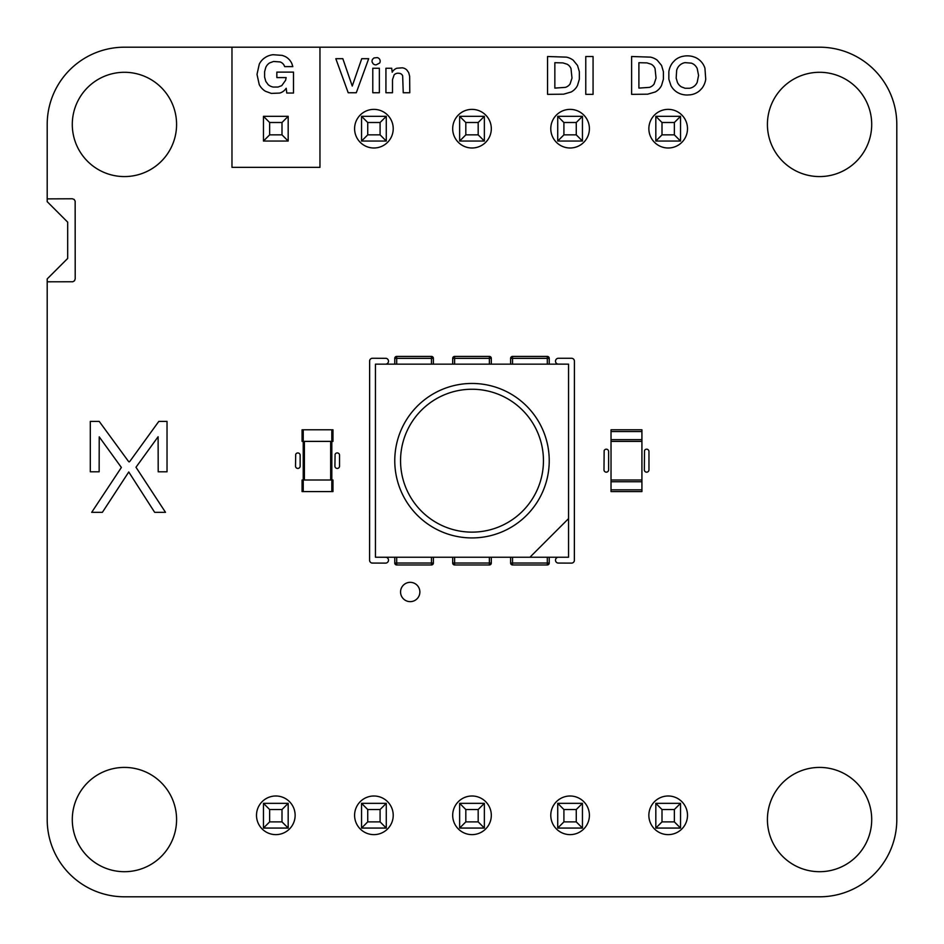 <?xml version="1.0" encoding="UTF-8"?>
<svg xmlns="http://www.w3.org/2000/svg" width="944" height="944" viewBox="0 0 944 944"><rect width="100%" height="100%" fill="white"/><g stroke="black" fill="none" stroke-linecap="round" stroke-linejoin="round"><path stroke-width="1.42" d="M303.236 491.588L332.972 491.588L332.972 480L302.08 480L302.08 491.588L303.236 491.588L303.236 429.791L332.972 429.791L332.972 441.379L302.08 441.379L302.08 429.791L303.236 429.791M331.816 491.588L331.816 429.791M641.92 431.538L641.92 491.588L611.028 491.588L611.028 429.791L641.92 429.791L641.92 431.538L611.028 431.538M641.92 480L611.028 480M641.92 441.379L611.028 441.379M549.231 460.684A77.231 77.231 0 0 0 472 383.453A77.231 77.231 0 0 0 394.769 460.684A77.231 77.231 0 0 0 472 537.927A77.231 77.231 0 0 0 549.231 460.684M543.449 460.684A71.449 71.449 0 0 0 472 389.247A71.449 71.449 0 0 0 400.551 460.684A71.449 71.449 0 0 0 472 532.133A71.449 71.449 0 0 0 543.449 460.684M529.926 557.231L568.548 557.231L568.548 364.148L375.452 364.148L375.452 557.231L529.926 557.231L568.548 518.622M394.769 364.148L394.769 358.354A1.935 1.935 0 0 1 396.692 356.419L431.455 356.419A1.935 1.935 0 0 1 433.379 358.354L433.379 364.148M452.695 364.148L452.695 358.354A1.935 1.935 0 0 1 454.619 356.419L489.381 356.419A1.935 1.935 0 0 1 491.305 358.354L491.305 364.148M510.621 364.148L510.621 358.354A1.935 1.935 0 0 1 512.545 356.419L547.308 356.419A1.935 1.935 0 0 1 549.231 358.354L549.231 364.148M549.231 557.231L549.231 563.025A1.935 1.935 0 0 1 547.308 564.96L512.545 564.96A1.935 1.935 0 0 1 510.621 563.025L510.621 557.231M491.305 557.231L491.305 563.025A1.935 1.935 0 0 1 489.381 564.96L454.619 564.96A1.935 1.935 0 0 1 452.695 563.025L452.695 557.231M433.379 557.231L433.379 563.025A1.935 1.935 0 0 1 431.455 564.96L396.692 564.96A1.935 1.935 0 0 1 394.769 563.025L394.769 557.231M288.18 828.065L263.459 828.065L269.642 821.882L281.996 821.882L288.18 828.065L288.18 803.344L263.459 803.344L263.459 828.065M361.552 803.344L361.552 828.065L367.735 821.882L367.735 809.527L361.552 803.344L386.273 803.344L386.273 828.065L361.552 828.065M459.645 803.344L459.645 828.065L465.817 821.882L465.817 809.527L459.645 803.344L484.355 803.344L484.355 828.065L459.645 828.065M655.82 803.344L655.82 828.065L662.004 821.882L662.004 809.527L655.82 803.344L680.541 803.344L680.541 828.065L655.82 828.065M557.727 828.065L557.727 803.344L582.448 803.344L582.448 828.065L557.727 828.065L563.91 821.882L576.265 821.882L582.448 828.065M263.459 803.344L269.642 809.527L269.642 821.882M288.18 803.344L281.996 809.527L269.642 809.527M281.996 809.527L281.996 821.882M386.273 803.344L380.09 809.527L367.735 809.527M386.273 828.065L380.09 821.882L367.735 821.882M380.09 809.527L380.09 821.882M484.355 803.344L478.183 809.527L465.817 809.527M484.355 828.065L478.183 821.882L465.817 821.882M478.183 809.527L478.183 821.882M680.541 803.344L674.358 809.527L662.004 809.527M680.541 828.065L674.358 821.882L662.004 821.882M674.358 809.527L674.358 821.882M582.448 803.344L576.265 809.527L576.265 821.882M557.727 803.344L563.91 809.527L563.91 821.882M576.265 809.527L563.91 809.527M288.18 141.045L263.459 141.045L269.642 134.862L281.996 134.862L288.18 141.045L288.18 116.324L263.459 116.324L263.459 141.045M361.552 116.324L361.552 141.045L367.735 134.862L367.735 122.508L361.552 116.324L386.273 116.324L386.273 141.045L361.552 141.045M459.645 116.324L459.645 141.045L465.817 134.862L465.817 122.508L459.645 116.324L484.355 116.324L484.355 141.045L459.645 141.045M655.82 116.324L655.82 141.045L662.004 134.862L662.004 122.508L655.82 116.324L680.541 116.324L680.541 141.045L655.82 141.045M557.727 141.045L557.727 116.324L582.448 116.324L582.448 141.045L557.727 141.045L563.91 134.862L576.265 134.862L582.448 141.045M263.459 116.324L269.642 122.508L269.642 134.862M288.18 116.324L281.996 122.508L269.642 122.508M281.996 122.508L281.996 134.862M386.273 116.324L380.09 122.508L367.735 122.508M386.273 141.045L380.09 134.862L367.735 134.862M380.09 122.508L380.09 134.862M484.355 116.324L478.183 122.508L465.817 122.508M484.355 141.045L478.183 134.862L465.817 134.862M478.183 122.508L478.183 134.862M680.541 116.324L674.358 122.508L662.004 122.508M680.541 141.045L674.358 134.862L662.004 134.862M674.358 122.508L674.358 134.862M582.448 116.324L576.265 122.508L576.265 134.862M557.727 116.324L563.91 122.508L563.91 134.862M576.265 122.508L563.91 122.508M419.868 591.994A9.652 9.652 0 0 0 405.389 583.628A9.652 9.652 0 0 0 405.389 600.349A9.652 9.652 0 0 0 419.868 591.994M377.281 557.231L386.131 557.279A2.95 2.95 0 0 1 385.553 563.12L371.948 563.061A2.95 2.95 0 0 1 369.576 560.17L369.635 360.632A2.95 2.95 0 0 1 372.514 358.26L386.131 358.319A2.95 2.95 0 0 1 385.789 364.148M566.719 364.148L557.869 364.101A2.95 2.95 0 0 1 558.447 358.26L571.486 358.26A2.95 2.95 0 0 1 574.424 361.21L574.365 560.748A2.95 2.95 0 0 1 571.486 563.12L557.869 563.061A2.95 2.95 0 0 1 558.211 557.231M129.824 461.415L158.804 421.413L167.029 421.402L167.029 471.799L158.203 471.799L158.108 436.742L135.983 467.245L165.507 512.332L154.651 512.321L128.762 471.976L102.389 512.332L91.698 512.332L121.375 467.469L99.226 436.871L99.144 471.799L90.305 471.799L90.305 421.402L99.226 421.413L128.242 461.073L129.104 461.923L129.824 461.415M604.148 450.642A2.313 2.313 0 0 1 608.609 451.527L608.609 469.852A2.313 2.313 0 0 1 606.296 472.165A2.313 2.313 0 0 1 603.983 469.852L604.148 450.642M644.504 450.642A2.313 2.313 0 0 1 648.965 451.527L648.965 469.852A2.313 2.313 0 0 1 646.652 472.165A2.313 2.313 0 0 1 644.339 469.852L644.504 450.642M295.696 454.371A2.313 2.313 0 0 1 300.145 455.256L300.145 466.124A2.313 2.313 0 0 1 297.832 468.436A2.313 2.313 0 0 1 295.519 466.124L295.696 454.371M335.085 454.371A2.313 2.313 0 0 1 339.545 455.256L339.545 466.124A2.313 2.313 0 0 1 337.22 468.436A2.313 2.313 0 0 1 334.908 466.124L335.085 454.371M47.2 201.674L47.2 198.877L72.299 198.771L74.163 199.455L75.154 201.166L75.201 278.905L74.517 280.769L72.806 281.76L47.2 281.808L47.2 278.905L67.685 258.432L67.685 222.159L47.2 201.674M231.976 167.359L231.976 47.2L319.957 47.2L319.957 167.359L231.976 167.359M282.291 55.389L273.076 54.717A18.585 18.585 0 0 0 265.854 57.077L263.836 58.469A16.933 16.933 0 0 0 259.293 64.086L257.004 74.364L259.222 84.523A16.555 16.555 0 0 0 265.453 91.273L271.329 93.409L279.731 93.067A11.175 11.175 0 0 0 284.911 89.869L286.209 88.252L286.775 93.043L293.501 93.043L293.501 72.122L276.852 72.122L276.852 77.597L286.162 77.597L285.584 80.311L281.749 85.656L278.055 87.037L273.335 87.049A10.16 10.16 0 0 1 268.12 84.606L265.783 81.361L264.603 77.089L264.603 71.72L265.783 67.402A10.207 10.207 0 0 1 269.713 62.87L273.583 61.466L280.132 61.938A7.481 7.481 0 0 1 283.967 65.053L284.675 66.623L292.829 66.623L291.967 63.885A14.325 14.325 0 0 0 284.864 56.38L282.291 55.389M674.948 60.215A17.417 17.417 0 0 1 682.016 56.498L684.53 56.026A21.865 21.865 0 0 1 692.601 56.498L694.926 57.277A17.488 17.488 0 0 1 704.944 68.263L705.734 79.249A19.34 19.34 0 0 1 701.876 88.382L699.693 90.659A17.712 17.712 0 0 1 690.064 94.837L687.279 95.002A20.131 20.131 0 0 1 679.692 93.598L677.544 92.524A17.429 17.429 0 0 1 670.96 85.644L668.848 79.237L668.848 71.638A19.269 19.269 0 0 1 672.765 62.505L674.948 60.215M691.527 63.165L685.061 62.634A10.478 10.478 0 0 0 676.647 70.47L676.175 78.081L677.403 82.364A10.644 10.644 0 0 0 681.344 86.86L685.061 88.252L689.545 88.252A10.136 10.136 0 0 0 697.191 82.364L698.572 75.426L697.191 68.487A10.502 10.502 0 0 0 693.274 64.015L691.527 63.165M547.555 94.353L547.555 56.51L566.471 57.136A17.37 17.37 0 0 1 573.173 60.168L577.516 65.443L579.345 71.65L579.356 79.202L577.516 85.408A14.833 14.833 0 0 1 571.132 92.005L563.58 94.188L547.555 94.353M562.919 62.894L554.848 62.705L554.848 88.099L565.326 87.379A9.003 9.003 0 0 0 570.07 83.992L571.993 78.069L571.002 68.617A8.59 8.59 0 0 0 567.179 64.239L562.919 62.894M585.776 94.353L585.776 56.51L593.068 56.51L593.068 94.353L585.776 94.353M631.607 94.353L631.607 56.51L650.522 57.136A17.37 17.37 0 0 1 657.213 60.168L661.567 65.443L663.396 71.65L663.396 79.202L661.567 85.408A14.833 14.833 0 0 1 655.183 92.005L647.631 94.188L631.607 94.353M646.97 62.894L638.899 62.705L638.899 88.099L649.378 87.379A9.003 9.003 0 0 0 654.121 83.992L656.045 78.069L655.053 68.617A8.59 8.59 0 0 0 651.23 64.239L646.97 62.894M348.206 92.748L335.816 58.693L342.837 58.693L352.254 86.057L361.729 58.693L368.691 58.693L356.289 92.748L348.206 92.748M372.786 92.748L372.786 68.251L379.358 68.251L379.358 92.748L372.786 92.748M392.197 72.228A8.626 8.626 0 0 1 396.822 68.239L402.345 67.815A8.378 8.378 0 0 1 406.746 69.891L408.681 72.617L409.649 76.252L409.79 92.748L403.241 92.748L402.663 75.874A4.118 4.118 0 0 0 399.831 73.384L398.179 73.195A5.463 5.463 0 0 0 394.12 74.895L392.503 79.674L392.503 92.748L385.931 92.748L385.931 68.251L391.713 68.251L392.197 72.228M373.977 57.95L377.246 57.596A3.823 3.823 0 0 1 379.653 59.271L380.031 60.145A3.859 3.859 0 0 1 379.665 63.047L376.09 64.876A4.213 4.213 0 0 1 373.175 63.814L372.172 62.174A3.894 3.894 0 0 1 372.55 59.271L373.977 57.95M319.957 47.2L819.569 47.2A77.231 77.231 0 0 1 896.8 124.431L896.8 819.569A77.231 77.231 0 0 1 819.569 896.8L124.431 896.8A77.231 77.231 0 0 1 47.2 819.569L47.2 278.905M47.2 198.877L47.2 124.431A77.243 77.243 0 0 1 124.785 47.2L231.976 47.2M67.685 258.432L67.685 222.159M124.431 871.701A52.132 52.132 0 0 1 79.284 793.491A52.132 52.132 0 0 1 169.59 793.491A52.132 52.132 0 0 1 124.431 871.701M275.825 834.626A19.305 19.305 0 0 1 259.093 805.657A19.305 19.305 0 0 1 292.546 805.657A19.305 19.305 0 0 1 275.825 834.626M373.907 834.626A19.305 19.305 0 0 1 357.186 805.657A19.305 19.305 0 0 1 390.627 805.657A19.305 19.305 0 0 1 373.907 834.626M472 834.626A19.305 19.305 0 0 1 455.279 805.657A19.305 19.305 0 0 1 488.721 805.657A19.305 19.305 0 0 1 472 834.626M570.093 834.626A19.305 19.305 0 0 1 553.373 805.657A19.305 19.305 0 0 1 586.814 805.657A19.305 19.305 0 0 1 570.093 834.626M668.175 834.626A19.305 19.305 0 0 1 651.454 805.657A19.305 19.305 0 0 1 684.907 805.657A19.305 19.305 0 0 1 668.175 834.626M819.569 871.701A52.132 52.132 0 0 1 774.41 793.491A52.132 52.132 0 0 1 864.716 793.491A52.132 52.132 0 0 1 819.569 871.701M124.431 176.575A52.132 52.132 0 0 1 79.284 98.365A52.132 52.132 0 0 1 169.59 98.365A52.132 52.132 0 0 1 124.431 176.575M373.907 147.996A19.305 19.305 0 0 1 357.186 119.027A19.305 19.305 0 0 1 390.627 119.027A19.305 19.305 0 0 1 373.907 147.996M472 147.996A19.305 19.305 0 0 1 455.279 119.027A19.305 19.305 0 0 1 488.721 119.027A19.305 19.305 0 0 1 472 147.996M570.093 147.996A19.305 19.305 0 0 1 553.373 119.027A19.305 19.305 0 0 1 586.814 119.027A19.305 19.305 0 0 1 570.093 147.996M668.175 147.996A19.305 19.305 0 0 1 651.454 119.027A19.305 19.305 0 0 1 684.907 119.027A19.305 19.305 0 0 1 668.175 147.996M819.569 176.575A52.132 52.132 0 0 1 774.41 98.365A52.132 52.132 0 0 1 864.716 98.365A52.132 52.132 0 0 1 819.569 176.575M304.393 480L304.393 441.379M330.66 480L330.66 441.379M641.92 489.842L611.028 489.842M641.92 481.735L611.028 481.735M641.92 439.644L611.028 439.644M431.455 364.148L431.455 358.354L396.692 358.354L396.692 364.148M489.381 364.148L489.381 358.354L454.619 358.354L454.619 364.148M547.308 364.148L547.308 358.354L512.545 358.354L512.545 364.148M512.545 557.231L512.545 563.025L547.308 563.025L547.308 557.231M454.619 557.231L454.619 563.025L489.381 563.025L489.381 557.231M396.692 557.231L396.692 563.025L431.455 563.025L431.455 557.231M454.619 564.96L454.619 563.025L452.695 563.025M491.305 563.025L489.381 563.025L489.381 564.96M394.769 358.354L396.692 358.354L396.692 356.419A1.935 1.935 0 0 0 394.769 358.354M431.455 356.419L431.455 358.354L433.379 358.354M452.695 358.354L454.619 358.354L454.619 356.419A1.935 1.935 0 0 0 452.695 358.354M489.381 356.419L489.381 358.354L491.305 358.354M547.308 356.419L547.308 358.354L549.231 358.354M510.621 358.354L512.545 358.354L512.545 356.419M549.231 563.025L547.308 563.025L547.308 564.96A1.935 1.935 0 0 0 549.231 563.025M512.545 564.96L512.545 563.025L510.621 563.025M396.692 564.96L396.692 563.025L394.769 563.025M433.379 563.025L431.455 563.025L431.455 564.96"/></g></svg>
